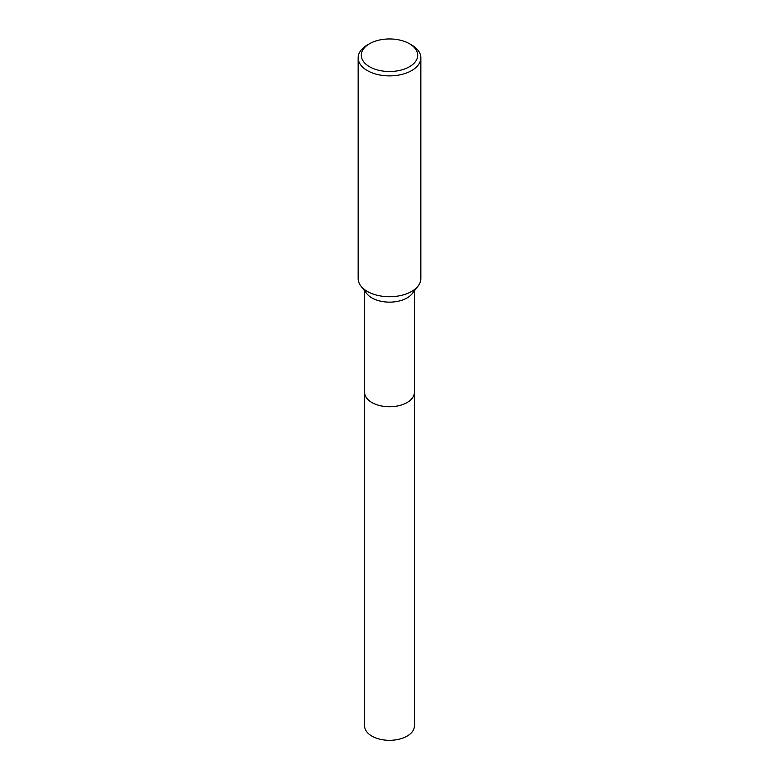 <?xml version="1.0" encoding="UTF-8"?>
<svg xmlns="http://www.w3.org/2000/svg" width="779" height="779" viewBox="0 0 779 779"><rect width="100%" height="100%" fill="white"/><g stroke="black" fill="none" stroke-linecap="round" stroke-linejoin="round"><path stroke-width="1.17" d="M414.379 392.012A24.889 14.363 180 0 1 414.389 392.373A24.879 14.363 180 0 1 407.086 402.529A24.879 14.363 180 0 1 379.977 405.645A24.879 14.363 180 0 1 364.621 392.373A24.889 14.363 180 0 1 364.621 392.012M414.379 392.119A24.879 14.363 180 0 1 407.096 402.539A24.879 14.363 180 0 1 379.772 405.596A24.879 14.363 180 0 1 364.621 392.119M409.442 43.721L411.663 44.997A31.345 18.092 180 0 1 420.845 57.792L420.845 278.639A31.345 18.092 180 0 1 418.109 286.02L412.208 293.644A24.879 14.363 180 0 1 407.086 297.938A24.879 14.363 180 0 1 366.792 293.644L360.891 286.02A31.345 18.092 180 0 1 358.155 278.639L358.155 57.792A31.345 18.092 180 0 1 367.337 44.997L369.558 43.721A28.21 16.281 180 0 1 409.442 43.721A28.21 16.281 180 0 1 409.442 66.751A28.21 16.281 180 0 1 369.558 66.751A28.21 16.281 180 0 1 369.558 43.721L367.337 44.997M418.109 286.02A31.345 18.092 180 0 1 411.663 291.434A31.345 18.092 180 0 1 360.891 286.02M420.845 57.792A31.345 18.092 180 0 1 411.663 70.587A31.345 18.092 180 0 1 377.503 74.511A31.345 18.092 180 0 1 358.155 57.792M364.611 392.373A24.889 14.363 180 0 0 371.904 402.539A24.889 14.363 180 0 0 399.023 405.655A24.889 14.363 180 0 0 414.389 392.373L414.379 725.96A24.879 14.363 180 0 1 399.023 739.232A24.879 14.363 180 0 1 371.914 736.116A24.879 14.363 180 0 1 364.621 725.96L364.621 290.84M414.379 392.373L414.379 290.84"/></g></svg>
